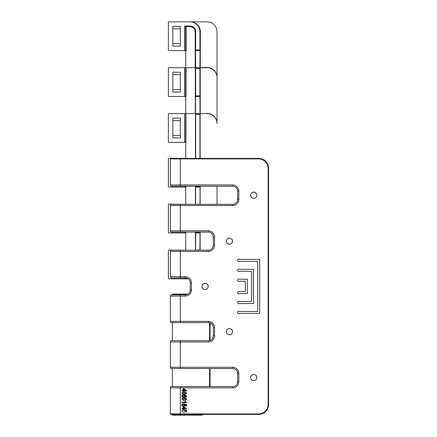 <?xml version="1.0" encoding="UTF-8"?>
<svg xmlns="http://www.w3.org/2000/svg" width="437" height="437" viewBox="0 0 437 437"><rect width="100%" height="100%" fill="white"/><g stroke="black" fill="none" stroke-linecap="round" stroke-linejoin="round"><path stroke-width="0.66" d="M172.364 294.844L172.364 294.101L187.872 294.101M203.915 414.407A9.92 9.92 0 0 1 200.146 415.15L172.364 415.15L172.364 414.407M172.364 322.626L172.364 340.734L172.364 322.626M172.364 368.517L172.364 386.625L172.364 368.517M210.312 323.937L210.066 326.308M210.066 322.938L210.066 340.423M210.066 368.517L210.066 386.625M210.066 326.789L210.066 329.449M210.312 323.041L210.066 323.342M268.11 404.482L268.608 404.482A9.92 9.92 0 0 1 258.682 414.407L170.872 414.407A0.497 0.497 0 0 1 170.375 413.91L170.375 387.865A1.24 1.24 0 0 1 171.615 386.625L232.637 386.625A4.96 4.96 0 0 0 237.602 381.665L237.602 373.477A4.96 4.96 0 0 0 232.637 368.517L171.615 368.517A1.24 1.24 0 0 1 170.375 367.277L170.375 341.974A1.24 1.24 0 0 1 171.615 340.734L180.301 340.734L171.615 340.734A1.24 1.24 0 0 0 170.375 341.974L180.301 341.974L180.301 367.277L232.637 367.277L232.637 368.517A4.96 4.96 0 0 1 237.602 373.477L238.842 373.477L238.842 381.665L237.602 381.665A4.96 4.96 0 0 1 232.637 386.625L232.637 387.865L180.301 387.865L180.301 413.91L258.682 413.91A9.428 9.428 0 0 0 268.11 404.482L268.11 168.338L268.608 168.338L268.608 404.482A9.92 9.92 0 0 1 258.682 414.407L258.682 413.91M171.615 277.976L180.301 277.976L171.615 277.976A1.24 1.24 0 0 1 170.375 276.736A1.24 1.24 0 0 0 171.615 277.976A1.24 1.24 0 0 1 170.375 276.736L170.375 251.433A1.24 1.24 0 0 1 171.615 250.193L208.329 250.193A4.96 4.96 0 0 0 213.289 245.233L213.289 237.051A4.96 4.96 0 0 0 208.329 232.085L171.615 232.085L180.301 232.085L180.301 230.845L208.329 230.845L208.329 232.085A4.96 4.96 0 0 1 213.289 237.051L214.529 237.051L214.529 245.233L213.289 245.233M185.261 296.084L185.261 294.844A4.96 4.96 0 0 0 190.221 289.884L190.221 282.936L191.461 282.936L191.461 289.884A6.2 6.2 0 0 1 185.261 296.084L180.301 296.084L180.301 321.386L208.329 321.386A6.2 6.2 0 0 1 214.529 327.586L214.529 335.774A6.2 6.2 0 0 1 208.329 341.974L180.301 341.974L180.301 340.734L208.329 340.734A4.96 4.96 0 0 0 213.289 335.774L213.289 327.586A4.96 4.96 0 0 0 208.329 322.626L171.615 322.626A1.24 1.24 0 0 1 170.375 321.386L170.375 296.084A1.24 1.24 0 0 1 171.615 294.844L185.261 294.844L187.648 294.232M180.301 204.303L180.301 230.845L170.375 230.845A1.24 1.24 0 0 0 171.615 232.085A1.24 1.24 0 0 1 170.375 230.845L170.375 205.543A1.24 1.24 0 0 1 171.615 204.303L232.637 204.303A4.96 4.96 0 0 0 237.602 199.343L237.602 191.16A4.96 4.96 0 0 0 232.637 186.195L171.615 186.195A1.24 1.24 0 0 1 170.375 184.955L170.375 158.91A0.497 0.497 0 0 1 170.872 158.418L258.682 158.418A9.92 9.92 0 0 1 268.608 168.338A9.92 9.92 0 0 0 258.682 158.418L258.682 158.91L180.301 158.91L180.301 158.418M187.648 278.588L185.261 277.976L180.301 277.976L180.301 276.736L185.261 276.736A6.2 6.2 0 0 1 191.461 282.936M185.791 278.003L185.261 277.976L185.261 276.736M171.615 322.626L180.301 322.626L180.301 321.386L170.375 321.386A1.24 1.24 0 0 0 171.615 322.626A1.24 1.24 0 0 1 170.375 321.386M171.615 294.844L180.301 294.844L180.301 296.084L170.375 296.084A1.24 1.24 0 0 1 171.615 294.844M214.529 245.233A6.2 6.2 0 0 1 208.329 251.433L170.375 251.433A1.24 1.24 0 0 1 171.615 250.193L180.301 250.193L180.301 276.736L170.375 276.736M253.722 198.354A3.103 3.103 0 0 0 256.41 193.7A3.103 3.103 0 0 0 251.04 193.7A3.103 3.103 0 0 0 253.722 198.354M250.663 195.252A3.059 3.059 0 0 1 253.722 192.187A3.059 3.059 0 0 1 256.787 195.252A3.059 3.059 0 0 1 253.722 198.311A3.059 3.059 0 0 1 250.663 195.252M253.722 380.671A3.103 3.103 0 0 1 251.04 376.022A3.103 3.103 0 0 1 256.41 376.022A3.103 3.103 0 0 1 253.722 380.671M250.663 377.568A3.059 3.059 0 0 1 253.722 374.509A3.059 3.059 0 0 1 256.787 377.568A3.059 3.059 0 0 1 253.722 380.632A3.059 3.059 0 0 1 250.663 377.568M190.221 282.936A4.96 4.96 0 0 0 185.261 277.976M182.038 408.753L183.103 408.753L183.103 409.272L183.606 409.272L183.606 408.753L186.501 408.753L186.501 408.371L183.103 406.618L183.103 408.284L182.038 408.284L182.038 408.753M184.338 404.241C185.9 404.372 186.397 404.826 185.834 405.591L185.364 405.765L185.408 406.235C189.56 405.072 182.158 402.067 181.961 405.104C182.136 407.47 186.654 405.716 184.338 404.241M185.747 392.595C188.238 394.158 180.213 394.196 182.775 392.573L185.747 392.595M185.621 408.284L183.606 408.284L183.606 407.082L185.621 408.284M185.512 397.97C182.032 397.899 181.186 398.642 182.972 400.194C186.528 400.232 187.375 399.489 185.512 397.97M182.775 398.533L185.747 398.555C188.238 400.123 180.213 400.155 182.775 398.533M182.972 394.234C186.528 394.267 187.375 393.524 185.512 392.005C182.032 391.94 181.186 392.683 182.972 394.234M186.441 410.206L184.146 409.835L184.081 410.277L183.256 410.25L183.207 409.753C179.072 411.031 186.2 414.107 184.714 410.381L185.916 410.583L185.916 412.118L186.441 412.118L186.441 410.206M185.528 402.116L182.038 402.116L182.038 402.586L186.517 402.586L185.397 401.171L184.867 401.171L185.528 402.116M183.103 390.399L182.038 390.399L182.038 390.869L183.103 390.869L183.103 391.388L183.606 391.388L183.606 390.869L186.501 390.869L186.501 390.481L183.606 388.733L183.103 388.733L183.103 390.399M185.621 390.399L183.606 390.399L183.606 389.198L185.621 390.399M185.364 396.823L185.408 397.293C189.56 396.13 182.158 393.125 181.961 396.162C182.136 398.528 186.654 396.774 184.338 395.299C185.9 395.43 186.397 395.878 185.834 396.649L185.364 396.823M184.179 405.612C182.529 405.869 182.114 405.47 182.939 404.416C184.277 404.296 184.687 404.695 184.179 405.612M182.939 395.474C184.277 395.354 184.687 395.753 184.179 396.67C182.529 396.927 182.114 396.528 182.939 395.474M239.585 313.449A1.24 1.24 0 0 1 237.925 311.619A1.24 1.24 0 0 1 239.585 311.466L257.693 311.466L257.693 261.359L239.585 261.359A1.24 1.24 0 0 1 237.925 259.529A1.24 1.24 0 0 1 239.585 259.37L259.676 259.37L259.676 313.449L239.585 313.449M239.585 293.604A1.24 1.24 0 0 1 237.925 291.779A1.24 1.24 0 0 1 239.585 291.621L245.288 291.621L245.288 281.204L239.585 281.204A1.24 1.24 0 0 1 237.925 279.374A1.24 1.24 0 0 1 239.585 279.216L247.276 279.216L247.276 293.604L239.585 293.604M239.585 271.279A1.24 1.24 0 0 1 237.925 269.454A1.24 1.24 0 0 1 239.585 269.296L253.476 269.296L253.476 303.524L239.585 303.524A1.24 1.24 0 0 1 237.925 301.699A1.24 1.24 0 0 1 239.585 301.541L251.493 301.541L251.493 271.279L239.585 271.279M205.106 289.512A3.103 3.103 0 0 0 207.788 284.858A3.103 3.103 0 0 0 202.418 284.858A3.103 3.103 0 0 0 205.106 289.512M202.041 286.41A3.059 3.059 0 0 1 205.106 283.351A3.059 3.059 0 0 1 208.165 286.41A3.059 3.059 0 0 1 205.106 289.474A3.059 3.059 0 0 1 202.041 286.41M229.414 244.239A3.103 3.103 0 0 0 232.102 239.591A3.103 3.103 0 0 0 226.727 239.591A3.103 3.103 0 0 0 229.414 244.239M226.355 241.142A3.059 3.059 0 0 1 229.414 238.078A3.059 3.059 0 0 1 232.479 241.142A3.059 3.059 0 0 1 229.414 244.201A3.059 3.059 0 0 1 226.355 241.142M229.414 334.78A3.103 3.103 0 0 0 232.102 330.132A3.103 3.103 0 0 0 226.727 330.132A3.103 3.103 0 0 0 229.414 334.78M226.355 331.678A3.059 3.059 0 0 1 229.414 328.619A3.059 3.059 0 0 1 232.479 331.678A3.059 3.059 0 0 1 229.414 334.742A3.059 3.059 0 0 1 226.355 331.678M170.872 414.407A0.497 0.497 0 0 1 170.375 413.91L180.301 413.91L180.301 414.407M170.375 367.277A1.24 1.24 0 0 0 171.615 368.517A1.24 1.24 0 0 1 170.375 367.277L180.301 367.277L180.301 368.517M180.301 74.683L172.861 74.683L172.861 72.203L180.301 72.203L180.301 92.049L172.861 92.049L172.861 89.569L180.301 89.569M172.861 74.683L172.861 89.569M172.861 137.939L172.861 135.459L180.301 135.459L180.301 137.939L172.861 137.939M172.861 120.579L172.861 118.099L180.301 118.099L180.301 120.579L172.861 120.579L172.861 135.459M180.301 120.579L180.301 135.459M172.861 46.158L172.861 43.678L180.301 43.678L180.301 46.158L172.861 46.158M180.301 28.793L172.861 28.793L172.861 26.313L180.301 26.313L180.301 43.678M172.861 28.793L172.861 43.678M207.089 113.396L200.146 113.631L207.089 113.396A9.925 9.92 -90 0 1 217.014 123.316L217.014 77.633A9.925 9.92 90 0 0 207.089 67.708L200.266 67.708L200.266 113.396M185.239 50.626L185.239 26.542L186.233 26.553L186.233 50.626L168.89 50.626A0.497 0.497 0 0 1 168.392 50.129L168.392 22.347A0.497 0.497 0 0 1 168.89 21.85L207.089 21.85A9.92 9.92 0 0 1 217.014 31.77L217.014 77.633M199.9 204.303L195.536 204.166L195.678 186.419L199.895 186.419L199.9 186.916L195.672 186.916M200.037 204.166L200.037 187.052L195.536 187.052M199.9 250.193L200.037 232.943L195.672 232.806L195.678 232.309L199.895 232.309L199.9 232.806M200.037 250.057L195.536 250.057L195.672 232.806M200.037 232.943L195.536 232.943L200.037 232.943M195.536 113.631L200.037 113.631L199.9 96.375L195.536 96.511L195.536 113.631L200.037 113.631L195.536 113.631M200.146 113.631L200.146 158.418M200.146 186.195L200.146 204.303M200.146 232.085L200.146 250.193M200.266 67.708L200.381 31.77L199.895 31.77L199.9 50.49L195.672 50.49L195.678 49.993L199.895 49.993M195.672 50.49L200.037 50.626L199.895 68.374L195.678 68.374L195.536 50.626L199.9 50.49M199.895 68.374L199.9 96.375M199.9 113.767L199.895 158.418M168.392 141.899A0.497 0.497 0 0 0 168.89 142.396L184.764 142.396L184.764 113.631L168.89 113.631A0.497 0.497 0 0 0 168.392 114.128L168.392 141.899M185.004 250.193L168.89 250.057A0.497 0.497 0 0 0 168.392 250.554L168.392 278.342A0.497 0.497 0 0 0 168.89 278.839L188.057 278.839M184.764 67.74L168.89 67.74A0.497 0.497 0 0 0 168.392 68.238L168.392 96.02A0.497 0.497 0 0 0 168.89 96.511L184.764 96.511L184.764 67.74L186.118 67.74L186.118 96.511L184.764 96.511M185.261 158.281A0.497 0.497 0 0 0 185.758 157.784L185.758 142.894A0.497 0.497 0 0 0 185.261 142.396M185.261 113.631A0.497 0.497 0 0 0 185.758 113.134L185.758 97.009A0.497 0.497 0 0 0 185.261 96.511M185.261 67.74A0.497 0.497 0 0 0 185.758 67.243L185.752 51.058M184.764 204.303L168.89 204.166A0.497 0.497 0 0 0 168.392 204.663L168.392 232.446A0.497 0.497 0 0 0 168.89 232.943L184.764 232.943L184.764 232.085M184.764 158.418L168.89 158.281A0.497 0.497 0 0 0 168.392 158.773L168.392 186.555A0.497 0.497 0 0 0 168.89 187.052L184.764 187.052L184.764 186.195M195.536 96.511L200.037 96.511L195.536 96.511M217.014 204.303L217.014 186.195M217.014 31.77L217.014 123.556A9.925 9.92 -90 0 0 207.089 113.631M199.895 114.265L195.678 114.265L195.678 158.418M195.678 68.374L195.678 95.883L199.895 95.883M184.764 204.166L185.998 204.303M184.764 232.943L185.998 232.943L185.998 232.085M185.998 158.418L184.764 158.281M185.998 186.195L185.998 187.052L184.764 187.052M185.386 204.155L185.261 204.166A0.497 0.497 0 0 0 185.758 203.675L185.758 187.549A0.497 0.497 0 0 0 185.261 187.052M195.672 96.375L195.678 95.883M195.678 114.265L195.672 113.767M185.261 50.626A0.497 0.497 0 0 1 185.758 51.118L185.375 50.637M207.089 67.708L207.089 67.473A9.925 9.92 90 0 1 217.014 77.393M195.536 67.74L200.037 67.74L195.536 67.74M186.233 26.553L189.734 26.553A5.457 5.457 -45 0 1 195.192 32.01L195.192 67.74M185.239 26.542L184.764 26.067L190.221 26.067A5.457 5.457 -45 0 1 195.678 31.524L195.678 49.993M190.461 21.85A9.92 9.92 180 0 1 200.381 31.77M207.089 67.473L200.381 67.473M184.764 142.396L185.998 142.396L185.998 113.631L184.764 113.631M207.089 21.85L189.975 21.85A9.92 9.92 180 0 1 199.895 31.77M195.312 113.631L195.312 67.74L186.118 67.74M184.764 50.626L184.764 26.067M185.998 113.631L195.432 113.631L195.432 158.418M185.004 250.057L185.998 250.193M195.432 186.195L195.432 204.303M195.432 232.085L195.432 250.193M185.261 232.943A0.497 0.497 0 0 1 185.758 233.44L185.758 249.56A0.497 0.497 0 0 1 185.261 250.057L185.255 250.193M186.812 294.598L172.364 294.598M172.364 414.653L200.146 414.653A9.428 9.428 0 0 0 202.293 414.407M200.146 415.15L200.146 414.653M209.569 386.625L209.569 368.517M209.569 340.576L209.569 322.785M171.615 386.625A1.24 1.24 0 0 0 170.375 387.865L180.301 387.865L180.301 386.625M171.615 204.303A1.24 1.24 0 0 0 170.375 205.543L232.637 205.543L232.637 204.303A4.96 4.96 0 0 0 237.602 199.343L238.842 199.343A6.2 6.2 0 0 1 232.637 205.543M170.375 158.91L180.301 158.91L180.301 184.955L170.375 184.955A1.24 1.24 0 0 0 171.615 186.195M208.329 341.974L208.329 340.734A4.96 4.96 0 0 0 213.289 335.774L214.529 335.774M214.529 327.586L213.289 327.586A4.96 4.96 0 0 0 208.329 322.626L208.329 321.386M237.602 191.16A4.96 4.96 0 0 0 232.637 186.195L232.637 184.955A6.2 6.2 0 0 1 238.842 191.16L237.602 191.16M268.11 168.338A9.428 9.428 0 0 0 258.682 158.91M191.461 289.884L190.221 289.884A4.96 4.96 0 0 1 185.261 294.844M180.301 186.195L180.301 184.955L232.637 184.955M208.329 251.433L208.329 250.193M208.329 230.845A6.2 6.2 0 0 1 214.529 237.051M232.637 367.277A6.2 6.2 0 0 1 238.842 373.477M238.842 191.16L238.842 199.343M238.842 381.665A6.2 6.2 0 0 1 232.637 387.865M195.672 67.877L199.9 67.877M185.004 232.943L185.004 232.085M185.004 187.052L185.004 186.195M185.124 96.511L185.124 67.74M189.734 26.553L190.221 26.067M195.678 31.524L195.192 32.01M185.004 142.396L185.004 113.631M185.375 158.265L185.752 157.844"/></g></svg>
